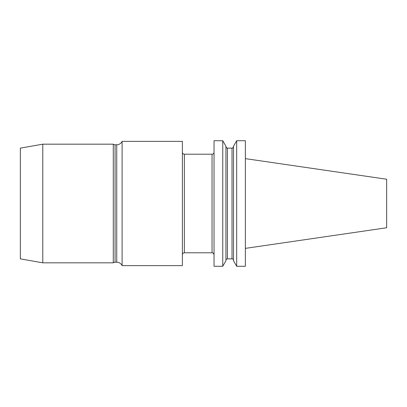 <?xml version="1.0" encoding="UTF-8"?>
<svg xmlns="http://www.w3.org/2000/svg" width="407" height="407" viewBox="0 0 407 407"><rect width="100%" height="100%" fill="white"/><g stroke="black" fill="none" stroke-linecap="round" stroke-linejoin="round"><path stroke-width="0.31" stroke-dasharray="2.04 1.53" d="M182.392 254.762L182.392 152.238L182.392 254.762M386.65 227.767L386.65 179.233M245.37 248.367L245.37 158.633L245.37 248.367M236.681 266.28L236.681 140.72M245.37 266.28L245.37 140.72M122.11 265.639L122.11 141.361M182.392 265.639L182.392 141.361M214.031 266.28L214.031 140.72M214.031 152.238L214.031 254.762L214.031 152.238M222.756 266.28L222.756 140.72M225.931 260.775L225.931 146.225M225.931 260.348L225.931 146.652L225.931 260.348M233.506 260.348L233.506 146.652L233.506 260.348M233.506 260.775L233.506 146.225M113.283 262.82L113.283 144.18M20.35 148.133L20.35 258.867M42.776 262.82L42.776 144.18M115.064 262.225L115.064 144.775M116.738 144.775L116.738 262.225M212.052 154.217L212.052 252.783M184.371 252.783L184.371 154.217M227.416 258.867L227.416 148.133M232.021 258.867L232.021 148.133"/><path stroke-width="0.61" d="M122.11 265.639A5.932 5.932 0 0 0 116.738 262.225L116.738 144.775A5.932 5.932 0 0 0 122.11 141.361L122.11 265.639L182.392 265.639L182.392 141.361L122.11 141.361M182.392 152.238A1.979 1.979 0 0 0 184.371 154.217L184.371 252.783A1.979 1.979 0 0 0 182.392 254.762M115.064 144.775L115.064 262.225A2.966 2.966 0 0 0 113.283 262.82L113.283 144.18A2.966 2.966 0 0 0 115.064 144.775L116.738 144.775M115.064 262.225L116.738 262.225M245.37 158.633L386.65 179.233L386.65 227.767L245.37 248.367M184.371 252.783L212.052 252.783L212.052 154.217A1.979 1.979 0 0 0 214.031 152.238M184.371 154.217L212.052 154.217M236.681 140.72L236.681 266.28L245.37 266.28L245.37 140.72L236.681 140.72L233.506 146.225L233.506 260.775L236.681 266.28M113.283 144.18L42.776 144.18L42.776 262.82L113.283 262.82M222.756 140.72L214.031 140.72L214.031 266.28L222.756 266.28L222.756 140.72L225.931 146.225L225.931 260.775L222.756 266.28M225.931 146.652C226.709 148.072 227.203 148.565 227.416 148.133L227.416 258.867A1.48 1.48 0 0 0 225.931 260.348M227.416 258.867L232.021 258.867A1.48 1.48 0 0 1 233.506 260.348M42.776 262.82L20.35 258.867L20.35 148.133L42.776 144.18M227.416 148.133L232.021 148.133L232.021 258.867M232.021 148.133C232.234 148.565 232.728 148.072 233.506 146.652M212.052 252.783C212.637 253.164 213.09 252.06 214.031 254.762"/></g></svg>
